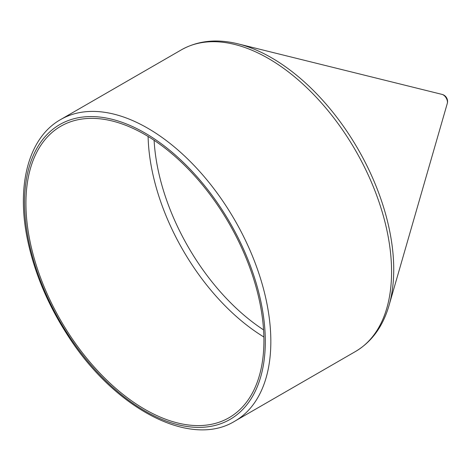 <?xml version="1.0" encoding="UTF-8"?>
<svg xmlns="http://www.w3.org/2000/svg" width="471" height="471" viewBox="0 0 471 471"><rect width="100%" height="100%" fill="white"/><g stroke="black" fill="none" stroke-linecap="round" stroke-linejoin="round"><path stroke-width="0.71" d="M263.919 340.68A168.282 97.156 -120 0 0 190.461 171.326A168.282 97.156 -120 0 0 60.788 126.246A168.282 97.156 -120 0 0 60.783 320.557A168.282 97.156 -120 0 0 229.065 417.712A168.282 97.156 -120 0 0 263.919 340.68M148.1 136.46A168.282 97.156 -120 0 0 263.878 336.995M442.075 94.4A7.242 7.242 0 0 1 447.285 103.432L447.285 103.432A5.97 3.444 -120 0 0 447.45 102.189A5.97 3.444 -120 0 0 442.075 94.4A5.97 3.444 -120 0 0 442.069 94.4L238.026 43.856A172.775 99.752 -120 0 1 393.732 269.4A172.775 99.752 -120 0 1 389.04 305.42C382.952 326.438 371.778 341.793 355.499 351.496A174.152 100.547 -120 0 0 391.572 271.773A174.152 100.547 -120 0 0 315.552 96.514A174.152 100.547 -120 0 0 181.353 49.855C197.891 40.612 216.784 38.61 238.026 43.856M270.837 341.475A174.152 100.547 -120 0 0 194.817 166.216A174.152 100.547 -120 0 0 60.618 119.563C27.93 137.921 15.702 187.105 28.16 242.73C35.254 274.687 48.419 305.526 67.641 335.252C113.97 408.151 190.072 448.751 234.77 421.204A174.152 100.547 -120 0 0 270.837 341.475M265.303 341.475A170.237 98.286 -120 0 0 84.739 116.855A170.237 98.286 -120 0 0 84.739 357.607A170.237 98.286 -120 0 0 265.303 341.475M154.099 140.281A165.986 95.831 -120 0 0 263.566 329.883M181.353 49.855L60.618 119.563M355.499 351.496L234.77 421.204M447.285 103.432L389.04 305.42"/></g></svg>
